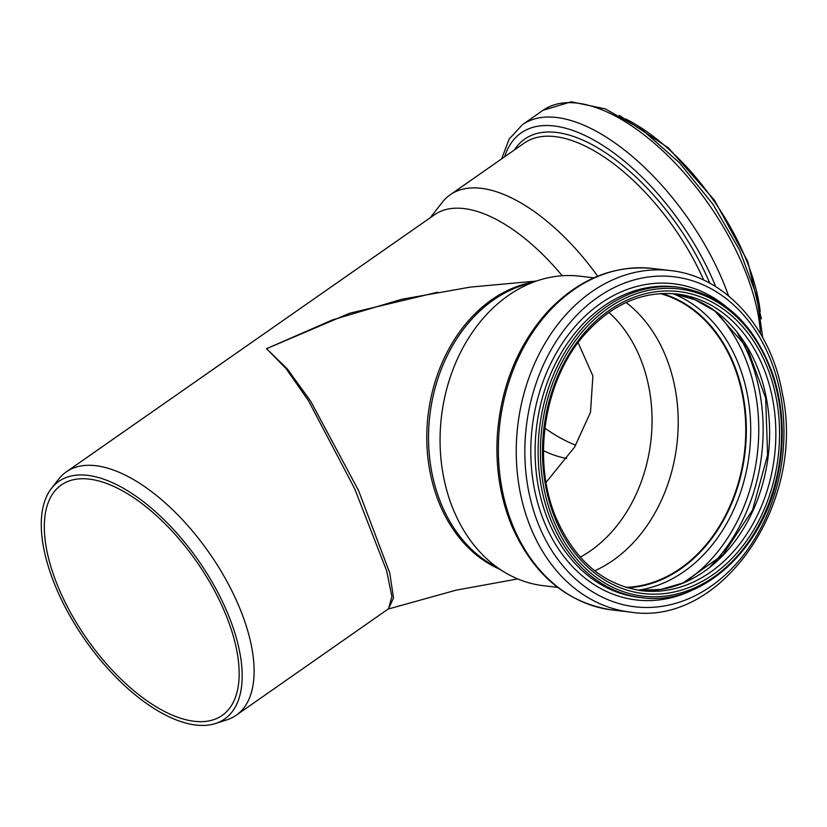 <?xml version="1.0" encoding="UTF-8"?>
<svg xmlns="http://www.w3.org/2000/svg" width="827" height="827" viewBox="0 0 827 827"><rect width="100%" height="100%" fill="white"/><g stroke="black" fill="none" stroke-linecap="round" stroke-linejoin="round"><path stroke-width="1.24" d="M437.597 292.231L349.728 313.226L266.552 348.694L332.433 319.925L401.695 299.291M517.754 578.931L456.215 590.137L388.359 609.003L393.528 598.014L389.755 572.935L358.525 490.463L310.756 401.322L287.114 368.656L266.552 348.694L286.049 368.573L308.533 400.785L354.576 488.509L386.633 570.713L391.895 596.556L388.494 608.91M498.97 568.883A148.405 115.201 -83.3 0 1 439.54 503.901A148.405 115.201 -83.3 0 1 489.687 301.214A148.405 115.201 -83.3 0 1 532.505 282.255M578.104 342.657L592.887 375.913L590.509 412.322L574.558 447.159L546.058 482.358M608.899 312.42A140.518 109.071 -83.3 0 1 650.828 441.38A140.518 109.071 -83.3 0 1 580.265 557.171M51.419 488.447A144.88 69.179 55.1 0 1 198.459 560.592A144.88 69.179 55.1 0 1 215.547 723.491A144.88 69.179 55.1 0 1 55.492 586.395A144.88 69.179 55.1 0 1 51.419 488.447L58.707 479.102A148.405 70.864 55.1 0 1 66.263 471.897L434.485 214.782A148.405 70.864 55.1 0 1 562.215 275.753M66.263 471.897A148.405 70.864 55.1 0 1 209.324 553.015A148.405 70.864 55.1 0 1 236.191 715.262A148.405 70.864 55.1 0 1 226.825 719.872L215.547 723.491M58.097 586.808A140.518 67.09 55.1 0 1 61.301 484.994A140.518 67.09 55.1 0 1 196.754 561.791A140.518 67.09 55.1 0 1 222.184 715.407A140.518 67.09 55.1 0 1 58.097 586.808M566.753 458.447A140.518 67.09 55.1 0 1 543.463 450.694M430.226 217.759L442.218 202.377A155.817 74.399 55.1 0 1 450.146 194.821A155.817 74.399 55.1 0 1 597.663 276.177M575.768 445.226A148.901 71.101 55.1 0 1 544.869 428.169M557.563 587.346L543.432 585.692A155.817 120.949 -83.3 0 1 504.811 572.387L490.204 563.642A148.405 115.201 -83.3 0 1 441.277 504.108A148.405 115.201 -83.3 0 1 522.767 285.336L539.008 280.198A155.817 120.949 -83.3 0 1 579.644 276.166L593.786 277.82M626.122 302.496A148.901 115.584 -83.3 0 1 676.91 444.43A148.901 115.584 -83.3 0 1 594.727 570.806M660.287 293.595A148.901 115.584 -83.3 0 1 744.476 452.338A148.901 115.584 -83.3 0 1 625.915 587.356M661.786 293.502A149.398 115.966 -83.3 0 1 744.858 452.379A149.398 115.966 -83.3 0 1 627.352 587.78M504.811 572.387A155.817 120.949 -83.3 0 1 453.444 509.877A155.817 120.949 -83.3 0 1 539.008 280.198M450.146 194.821L524.153 143.143A155.817 74.399 55.1 0 1 703.715 280.126M514.477 149.904A158.815 75.836 55.1 0 1 607.876 154.287A158.815 75.836 55.1 0 1 709.773 283.196M504.625 156.779A165.927 79.227 55.1 0 1 600.309 143.846A165.927 79.227 55.1 0 1 715.737 286.69M501.617 158.877L509.194 139.008L522.447 124.67A171.944 82.1 55.1 0 1 630.164 154.618A171.944 82.1 55.1 0 1 728.577 295.921M522.447 124.67L543.029 110.301A171.944 82.1 55.1 0 1 673.199 161.069A171.944 82.1 55.1 0 1 760.489 333.715M625.822 119.026A156.303 74.637 55.1 0 1 760.22 311.5M661.869 293.502A149.398 115.966 -83.3 0 1 745.034 452.4A149.398 115.966 -83.3 0 1 627.435 587.811M672.806 293.616A152.406 118.292 -83.3 0 1 749.396 452.907A152.406 118.292 -83.3 0 1 638.093 590.22M715.82 311.769A162.02 125.766 -83.3 0 1 684.146 582.497M737.612 333.436A165.028 128.102 -83.3 0 1 710.352 566.433M673.623 293.678A149.398 115.966 -83.3 0 1 768.314 455.129A149.398 115.966 -83.3 0 1 638.909 590.344L661.062 589.393L682.978 582.994L722.85 554.907L752.56 510.042L767.59 455.036L765.668 398.056L747.112 347.547L714.807 311.004L694.959 299.725L673.602 293.678M676.734 293.988A149.398 115.966 -83.3 0 1 774.548 455.853A149.398 115.966 -83.3 0 1 642 590.757C603.71 585.092 575.147 560.964 556.333 518.405C531.337 460.763 543.959 379.707 585.02 334.077C612.021 304.129 642.589 290.763 676.734 293.988M555.548 519.604A152.034 118.013 -83.3 0 1 666.903 290.959A152.034 118.013 -83.3 0 1 760.602 517.154A152.034 118.013 -83.3 0 1 555.548 519.604M553.718 520.938A154.659 120.049 -83.3 0 1 667.007 288.334A154.659 120.049 -83.3 0 1 762.318 518.436A154.659 120.049 -83.3 0 1 553.718 520.938M551.547 521.651A156.303 121.331 -83.3 0 1 561.026 359.083A156.303 121.331 -83.3 0 1 678.15 287.196C723.056 294.371 754.741 323.75 773.204 375.344C783.334 407.091 784.916 440.129 777.949 474.471C763.445 549.8 701.327 606.284 641.814 597.694A156.303 121.331 -83.3 0 1 551.547 521.651M641.814 597.694L638.795 597.342A156.303 121.331 -83.3 0 1 548.528 521.299A156.303 121.331 -83.3 0 1 558.008 358.732A156.303 121.331 -83.3 0 1 675.132 286.845L678.15 287.196M692.737 589.961A159.197 123.574 -83.3 0 1 544.476 522.519A159.197 123.574 -83.3 0 1 573.266 328.65A159.197 123.574 -83.3 0 1 725.91 306.486M539.111 525.982A166.155 128.981 -83.3 0 1 660.825 276.084A166.155 128.981 -83.3 0 1 763.218 523.305A166.155 128.981 -83.3 0 1 539.111 525.982M531.017 528.432A171.944 133.467 -83.3 0 1 541.447 349.614A171.944 133.467 -83.3 0 1 670.273 270.543C724.752 276.073 770.971 327.502 782.352 393.445C806.335 503.136 721.754 627.093 630.308 612.083A171.944 133.467 -83.3 0 1 531.017 528.432M513.122 526.344A171.944 133.467 -83.3 0 1 523.553 347.526A171.944 133.467 -83.3 0 1 652.389 268.444C612.755 264.795 577.463 279.598 546.513 312.854C517.774 345.645 501.42 385.795 497.461 433.317C495.239 466.211 499.953 496.955 511.613 525.527C533.26 574.868 566.857 603.028 612.425 609.995A171.944 133.467 -83.3 0 1 513.122 526.344M388.018 609.127L236.191 715.262M401.374 299.353L470.346 287.103L536.185 281.087M543.029 110.301L571.24 101.783L605.405 108.916L642.538 130.035L679.546 162.898L712.977 204.3L739.596 250.167L756.757 296.045L762.732 337.633M619.299 115.387L668.526 147.961L714.507 200.268L747.773 261.446L761.398 318.891M670.273 270.543L652.389 268.444M630.308 612.083L612.425 609.995"/></g></svg>
